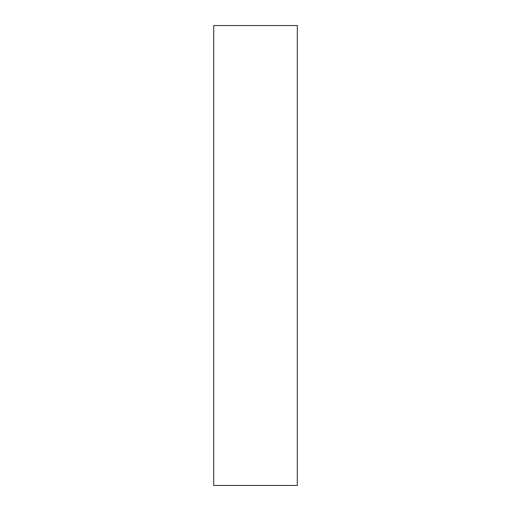 <?xml version="1.0" encoding="UTF-8"?>
<svg xmlns="http://www.w3.org/2000/svg" width="511" height="511" viewBox="0 0 511 511"><rect width="100%" height="100%" fill="white"/><g stroke="black" fill="none" stroke-linecap="round" stroke-linejoin="round"><path stroke-width="0.77" d="M297.306 25.55L213.694 25.55L213.694 485.45L297.306 485.45L297.306 25.55"/></g></svg>
